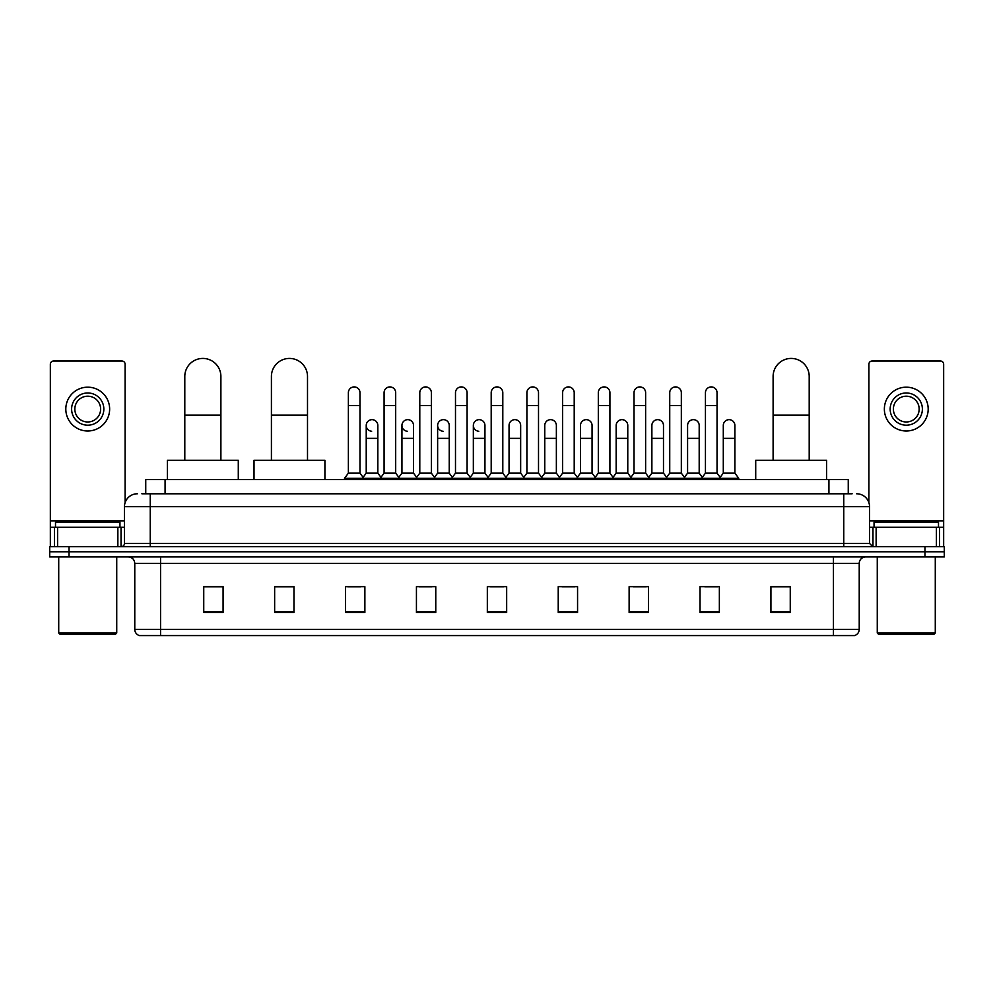 <?xml version="1.0" encoding="UTF-8"?>
<svg xmlns="http://www.w3.org/2000/svg" width="994" height="994" viewBox="0 0 994 994"><rect width="100%" height="100%" fill="white"/><g stroke="black" fill="none" stroke-linecap="round" stroke-linejoin="round"><path stroke-width="1.49" d="M145.745 493.782L145.745 479.593L848.255 479.593L848.255 493.782M142.167 493.782L852.131 493.782M141.869 493.782L150.243 493.782L150.243 506.667L124.461 506.667L124.461 543.407A3.218 3.218 0 0 1 121.243 546.625M137.358 493.782A12.885 12.885 0 0 0 124.461 506.667M856.642 493.782A12.885 12.885 0 0 1 869.539 506.667L869.539 543.407L872.757 546.625M69.033 546.625L49.7 546.625L49.7 551.782L69.033 551.782L49.7 551.782L49.7 556.938L69.033 556.938L69.033 551.782L924.967 551.782L69.033 551.782L69.033 546.625L924.967 546.625L924.967 551.782L944.3 551.782L924.967 551.782L924.967 556.938L69.033 556.938M924.967 556.938L944.3 556.938L944.3 546.625L924.967 546.625M859.226 629.388C859.04 632.47 857.499 634.532 854.579 635.576L833.444 635.576L833.444 629.388L859.226 629.388L859.226 563.387A6.449 6.449 0 0 1 865.662 556.938M833.444 635.576L139.421 635.576A6.449 6.449 0 0 1 134.774 629.388L134.774 563.387C134.401 559.473 132.252 557.323 128.338 556.938M790.255 612.428L790.255 586.659L770.922 586.659L770.922 612.428L790.255 612.428M719.358 612.428L719.358 586.659L700.024 586.659L700.024 612.428L719.358 612.428M648.461 612.428L648.461 586.659L629.127 586.659L629.127 612.428L648.461 612.428M577.564 612.428L577.564 586.659L558.23 586.659L558.23 612.428L577.564 612.428M223.078 612.428L223.078 586.659L203.745 586.659L203.745 612.428L223.078 612.428M293.975 612.428L293.975 586.659L274.642 586.659L274.642 612.428L293.975 612.428M364.873 612.428L364.873 586.659L345.539 586.659L345.539 612.428L364.873 612.428M435.77 612.428L435.77 586.659L416.436 586.659L416.436 612.428L435.77 612.428M506.667 612.428L506.667 586.659L487.333 586.659L487.333 612.428L506.667 612.428M633.377 586.783L646.274 586.783M704.796 586.783L717.68 586.783M419.145 586.783L432.03 586.783M347.726 586.783L360.623 586.783M561.97 586.783L574.855 586.783M490.551 586.783L503.449 586.783M293.975 586.783L274.642 586.783M223.078 586.783L203.745 586.783M790.255 586.783L770.922 586.783M117.864 546.625L117.864 527.292L57.59 527.292L57.59 546.625M125.107 502.641L125.107 364.226A3.218 3.218 0 0 0 121.889 361.008L53.564 361.008A3.218 3.218 0 0 0 50.346 364.226L50.346 527.292L57.59 527.292M117.864 527.292L124.461 527.292M50.346 546.625L50.346 527.292M87.733 392.978A16.115 16.115 0 0 0 71.618 409.081A16.115 16.115 0 0 0 87.733 425.196A16.115 16.115 0 0 0 103.836 409.081A16.115 16.115 0 0 0 87.733 392.978M87.733 396.196A12.885 12.885 0 0 0 74.836 409.081A12.885 12.885 0 0 0 87.733 421.978A12.885 12.885 0 0 0 100.618 409.081A12.885 12.885 0 0 0 87.733 396.196M87.733 430.998A21.918 21.918 0 0 0 109.638 409.081A21.918 21.918 0 0 0 87.733 387.175A21.918 21.918 0 0 0 65.815 409.081A21.918 21.918 0 0 0 87.733 430.998M115.441 634.284L60.013 634.284L58.721 632.992L116.733 632.992L115.441 634.284M58.721 556.938L58.721 632.992M116.733 556.938L116.733 632.992M119.951 527.292L119.951 522.136L55.502 522.136L55.502 527.292M184.797 460.259L184.797 376.477A18.041 18.041 0 0 1 202.838 358.424A18.041 18.041 0 0 1 220.892 376.477A18.041 18.041 0 0 0 202.838 358.424M220.892 460.259L220.892 376.477M238.287 479.593L238.287 460.259L167.39 460.259L167.39 479.593M271.412 460.259L271.412 376.477A18.041 18.041 0 0 1 289.465 358.424A18.041 18.041 0 0 1 307.506 376.477A18.041 18.041 0 0 0 289.465 358.424M307.506 460.259L307.506 376.477M324.914 479.593L324.914 460.259L254.017 460.259L254.017 479.593M773.108 460.259L773.108 376.477A18.041 18.041 0 0 1 791.162 358.424A18.041 18.041 0 0 1 809.203 376.477A18.041 18.041 0 0 0 791.162 358.424M809.203 460.259L809.203 376.477M826.61 479.593L826.61 460.259L755.713 460.259L755.713 479.593M348.372 405.602L359.977 405.602L359.977 473.156L348.372 473.156L348.372 392.717A5.802 5.802 0 0 1 354.535 386.927A5.802 5.802 0 0 1 359.977 392.717A5.802 5.802 0 0 0 354.535 386.927M348.372 473.156L344.508 478.313L344.508 479.593M359.977 473.156L363.841 478.313L344.508 478.313M384.082 473.156L384.082 405.602L395.687 405.602L395.687 473.156L384.082 473.156L380.217 478.313L363.841 478.313L363.841 479.593M384.082 405.602L384.082 392.717A5.802 5.802 0 0 1 390.244 386.927A5.802 5.802 0 0 1 395.687 392.717A5.802 5.802 0 0 0 390.244 386.927M395.687 473.156L399.551 478.313L380.217 478.313L380.217 479.593M419.791 473.156L419.791 405.602L431.384 405.602L431.384 473.156L419.791 473.156L415.914 478.313L399.551 478.313L399.551 479.593M419.791 405.602L419.791 392.717A5.802 5.802 0 0 1 425.954 386.927A5.802 5.802 0 0 1 431.384 392.717A5.802 5.802 0 0 0 425.954 386.927M431.384 473.156L435.26 478.313L415.914 478.313L415.914 479.593M455.488 473.156L455.488 405.602L467.093 405.602L467.093 473.156L455.488 473.156L451.624 478.313L435.26 478.313L435.26 479.593M455.488 405.602L455.488 392.717A5.802 5.802 0 0 1 461.663 386.927A5.802 5.802 0 0 1 467.093 392.717A5.802 5.802 0 0 0 461.663 386.927M467.093 473.156L470.957 478.313L451.624 478.313L451.624 479.593M491.198 473.156L491.198 405.602L502.802 405.602L502.802 473.156L491.198 473.156L487.333 478.313L470.957 478.313L470.957 479.593M491.198 405.602L491.198 392.717A5.802 5.802 0 0 1 497.36 386.927A5.802 5.802 0 0 1 502.802 392.717A5.802 5.802 0 0 0 497.36 386.927M502.802 473.156L506.667 478.313L487.333 478.313L487.333 479.593M526.907 473.156L526.907 405.602L538.512 405.602L538.512 473.156L526.907 473.156L523.043 478.313L506.667 478.313L506.667 479.593M526.907 405.602L526.907 392.717A5.802 5.802 0 0 1 533.07 386.927A5.802 5.802 0 0 1 538.512 392.717A5.802 5.802 0 0 0 533.07 386.927M538.512 473.156L542.376 478.313L523.043 478.313L523.043 479.593M562.616 473.156L562.616 405.602L574.209 405.602L574.209 473.156L562.616 473.156L558.74 478.313L542.376 478.313L542.376 479.593M562.616 405.602L562.616 392.717A5.802 5.802 0 0 1 568.779 386.927A5.802 5.802 0 0 1 574.209 392.717A5.802 5.802 0 0 0 568.779 386.927M574.209 473.156L578.086 478.313L558.74 478.313L558.74 479.593M598.313 473.156L598.313 405.602L609.918 405.602L609.918 473.156L598.313 473.156L594.449 478.313L578.086 478.313L578.086 479.593M598.313 405.602L598.313 392.717A5.802 5.802 0 0 1 604.489 386.927A5.802 5.802 0 0 1 609.918 392.717A5.802 5.802 0 0 0 604.489 386.927M609.918 473.156L613.783 478.313L594.449 478.313L594.449 479.593M634.023 473.156L634.023 405.602L645.628 405.602L645.628 473.156L634.023 473.156L630.159 478.313L613.783 478.313L613.783 479.593M634.023 405.602L634.023 392.717A5.802 5.802 0 0 1 640.186 386.927A5.802 5.802 0 0 1 645.628 392.717A5.802 5.802 0 0 0 640.186 386.927M645.628 473.156L649.492 478.313L630.159 478.313L630.159 479.593M669.732 473.156L669.732 405.602L681.337 405.602L681.337 473.156L669.732 473.156L665.868 478.313L649.492 478.313L649.492 479.593M669.732 405.602L669.732 392.717A5.802 5.802 0 0 1 675.895 386.927A5.802 5.802 0 0 1 681.337 392.717A5.802 5.802 0 0 0 675.895 386.927M681.337 473.156L685.201 478.313L665.868 478.313L665.868 479.593M705.442 473.156L705.442 405.602L717.047 405.602L717.047 473.156L705.442 473.156L701.578 478.313L685.201 478.313L685.201 479.593M705.442 405.602L705.442 392.717A5.802 5.802 0 0 1 711.605 386.927A5.802 5.802 0 0 1 717.047 392.717A5.802 5.802 0 0 0 711.605 386.927M717.047 473.156L720.911 478.313L701.578 478.313L701.578 479.593M734.889 473.156L734.889 438.354L723.297 438.354L723.297 473.156L734.889 473.156L738.766 478.313L720.911 478.313L720.911 479.593M371.657 431.247A5.802 5.802 0 0 1 366.227 425.457A5.802 5.802 0 0 1 372.39 419.667A5.802 5.802 0 0 1 377.832 425.457L377.832 438.354L366.227 438.354L366.227 425.457M377.832 438.354L377.832 473.156L366.227 473.156L366.227 438.354M366.227 473.156L363.096 477.319M377.832 473.156L380.951 477.319M407.366 431.247A5.802 5.802 0 0 1 401.936 425.457A5.802 5.802 0 0 1 408.099 419.667A5.802 5.802 0 0 1 413.529 425.457L413.529 438.354L401.936 438.354L401.936 425.457M413.529 438.354L413.529 473.156L401.936 473.156L401.936 438.354M401.936 473.156L398.805 477.319M413.529 473.156L416.66 477.319M443.076 431.247A5.802 5.802 0 0 1 437.633 425.457A5.802 5.802 0 0 1 443.809 419.667A5.802 5.802 0 0 1 449.238 425.457L449.238 438.354L437.633 438.354L437.633 425.457M449.238 438.354L449.238 473.156L437.633 473.156L437.633 438.354M437.633 473.156L434.515 477.319M449.238 473.156L452.369 477.319M478.785 431.247A5.802 5.802 0 0 1 473.343 425.457A5.802 5.802 0 0 1 479.506 419.667A5.802 5.802 0 0 1 484.948 425.457L484.948 438.354L473.343 438.354L473.343 425.457M484.948 438.354L484.948 473.156L473.343 473.156L473.343 438.354M473.343 473.156L470.224 477.319M484.948 473.156L488.079 477.319M509.052 425.457A5.802 5.802 0 0 1 515.215 419.667A5.802 5.802 0 0 1 520.657 425.457L520.657 438.354L509.052 438.354L509.052 425.457M520.657 438.354L520.657 473.156L509.052 473.156L509.052 438.354M509.052 473.156L505.921 477.319M520.657 473.156L523.776 477.319M544.762 425.457A5.802 5.802 0 0 1 550.924 419.667A5.802 5.802 0 0 1 556.367 425.457L556.367 438.354L544.762 438.354L544.762 425.457M556.367 438.354L556.367 473.156L544.762 473.156L544.762 438.354M544.762 473.156L541.631 477.319M556.367 473.156L559.485 477.319M580.471 425.457A5.802 5.802 0 0 1 586.634 419.667A5.802 5.802 0 0 1 592.064 425.457L592.064 438.354L580.471 438.354L580.471 425.457M592.064 438.354L592.064 473.156L580.471 473.156L580.471 438.354M580.471 473.156L577.34 477.319M592.064 473.156L595.195 477.319M616.168 425.457A5.802 5.802 0 0 1 622.343 419.667A5.802 5.802 0 0 1 627.773 425.457L627.773 438.354L616.168 438.354L616.168 425.457M627.773 438.354L627.773 473.156L616.168 473.156L616.168 438.354M616.168 473.156L613.049 477.319M627.773 473.156L630.904 477.319M651.878 425.457A5.802 5.802 0 0 1 658.04 419.667A5.802 5.802 0 0 1 663.483 425.457L663.483 438.354L651.878 438.354L651.878 425.457M663.483 438.354L663.483 473.156L651.878 473.156L651.878 438.354M651.878 473.156L648.759 477.319M663.483 473.156L666.601 477.319M687.587 425.457A5.802 5.802 0 0 1 693.75 419.667A5.802 5.802 0 0 1 699.192 425.457L699.192 438.354L687.587 438.354L687.587 425.457M699.192 438.354L699.192 473.156L687.587 473.156L687.587 438.354M687.587 473.156L684.456 477.319M699.192 473.156L702.311 477.319M723.297 438.354L723.297 425.457A5.802 5.802 0 0 1 729.459 419.667A5.802 5.802 0 0 1 734.889 425.457L734.889 438.354M723.297 473.156L720.165 477.319M738.766 478.313L738.766 479.593M936.41 546.625L936.41 527.292L876.136 527.292L876.136 546.625M936.41 527.292L943.654 527.292L943.654 364.226A3.218 3.218 0 0 0 940.436 361.008L872.111 361.008A3.218 3.218 0 0 0 868.893 364.226L868.893 502.641M869.539 527.292L876.136 527.292M943.654 527.292L943.654 546.625M906.267 392.978A16.115 16.115 0 0 0 890.164 409.081A16.115 16.115 0 0 0 906.267 425.196A16.115 16.115 0 0 0 922.382 409.081A16.115 16.115 0 0 0 906.267 392.978M906.267 396.196A12.885 12.885 0 0 0 893.382 409.081A12.885 12.885 0 0 0 906.267 421.978A12.885 12.885 0 0 0 919.164 409.081A12.885 12.885 0 0 0 906.267 396.196M906.267 430.998A21.918 21.918 0 0 0 928.185 409.081A21.918 21.918 0 0 0 906.267 387.175A21.918 21.918 0 0 0 884.362 409.081A21.918 21.918 0 0 0 906.267 430.998M933.987 634.284L878.559 634.284L877.267 632.992L935.279 632.992L933.987 634.284M877.267 556.938L877.267 632.992M935.279 556.938L935.279 632.992M938.498 527.292L938.498 522.136L874.049 522.136L874.049 527.292M165.079 493.782L165.079 479.593M828.921 493.782L828.921 479.593M150.243 546.625L150.243 543.407L869.539 543.407M124.461 543.407L150.243 543.407L150.243 506.667L843.757 506.667L843.757 546.625M869.539 506.667L843.757 506.667L843.757 493.782M833.444 556.938L833.444 563.387L134.774 563.387M859.226 563.387L833.444 563.387L833.444 629.388L160.556 629.388L160.556 635.576M134.774 629.388L160.556 629.388L160.556 556.938M506.667 611.534L487.333 611.534M435.77 611.534L416.436 611.534M364.873 611.534L345.539 611.534M293.975 611.534L274.642 611.534M223.078 611.534L203.745 611.534M577.564 611.534L558.23 611.534M648.461 611.534L629.127 611.534M719.358 611.534L700.024 611.534M790.255 611.534L770.922 611.534M124.461 520.844L50.346 520.844M121.032 527.292L121.032 546.625M50.396 527.292L50.396 546.625M54.421 546.625L54.421 527.292M184.797 415.144L220.892 415.144M271.412 415.144L307.506 415.144M773.108 415.144L809.203 415.144M943.654 520.844L869.539 520.844M943.604 546.625L943.604 527.292M939.578 527.292L939.578 546.625M872.968 546.625L872.968 527.292M359.977 405.602L359.977 392.717M395.687 405.602L395.687 392.717M431.384 405.602L431.384 392.717M467.093 405.602L467.093 392.717M502.802 405.602L502.802 392.717M538.512 405.602L538.512 392.717M574.209 405.602L574.209 392.717M609.918 405.602L609.918 392.717M645.628 405.602L645.628 392.717M681.337 405.602L681.337 392.717M717.047 405.602L717.047 392.717"/></g></svg>
